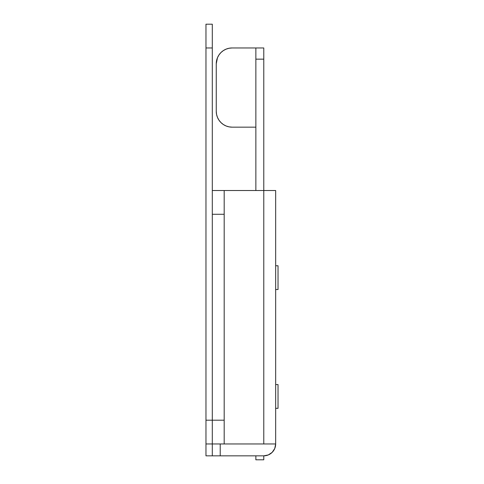 <?xml version="1.0" encoding="UTF-8"?>
<svg xmlns="http://www.w3.org/2000/svg" width="484" height="484" viewBox="0 0 484 484"><rect width="100%" height="100%" fill="white"/><g stroke="black" fill="none" stroke-linecap="round" stroke-linejoin="round"><path stroke-width="0.73" d="M220.22 455.837L220.22 443.961L220.22 455.837L212.301 455.837L263.78 455.837L220.22 455.837M275.662 443.961L274.755 448.505L272.183 452.358L268.324 454.936L263.78 455.837L263.78 459.8L263.78 455.837A11.882 11.882 0 0 0 275.662 443.961L275.662 190.521L263.78 190.521L275.662 190.521L275.662 443.961L224.183 443.961L224.183 420.203L212.301 420.203L212.301 443.961L275.662 443.961M212.301 214.279L212.301 420.203L212.301 214.279L224.183 214.279L224.183 420.203L224.183 190.521L263.78 190.521L263.78 443.961L263.78 47.958L232.102 47.958L255.861 47.958L255.861 59.157L255.861 47.958L263.78 47.958L263.78 190.521L212.301 190.521L224.183 190.521L224.183 214.279L212.301 214.279M224.183 420.203L212.301 420.203L212.301 443.961L224.183 443.961L224.183 420.203M212.301 455.837L205.966 455.837L205.966 443.961L212.301 443.961L205.966 443.961L205.966 420.203L212.301 420.203L212.301 47.958L205.966 47.958L212.301 47.958L212.301 420.203L205.966 420.203L205.966 24.2L212.301 24.2L212.301 47.958L212.301 24.2L205.966 24.2L205.966 455.837L212.301 455.837L212.301 443.961L212.301 455.613M255.861 459.8L255.861 455.837L255.861 459.8L263.78 459.8L255.861 459.8M255.861 190.521L255.861 59.157L263.78 59.157L255.861 59.157L255.861 190.521M216.566 114.412L217.467 117.382L216.566 114.412L216.257 111.32A15.839 15.839 0 0 0 232.102 127.159L255.861 127.159L232.102 127.159L229.011 126.856L226.04 125.955L229.011 126.856M223.299 50.632L220.898 52.599L223.299 50.632L226.04 49.168L229.011 48.267L232.102 47.958A15.839 15.839 0 0 0 216.257 63.797L217.467 57.741L216.566 60.712M220.898 122.519L223.299 124.491L220.898 122.519L218.931 120.123L217.467 117.382M217.467 57.741L218.931 55.001L220.898 52.599M226.04 125.955L223.299 124.491M216.257 111.32L216.257 63.797L216.257 111.32M275.662 289.523L278.034 289.523L278.034 265.758L275.662 265.758L278.034 265.758L278.034 289.523L275.662 289.523M275.662 408.321L278.034 408.321L278.034 384.562L275.662 384.562L278.034 384.562L278.034 408.321L275.662 408.321"/></g></svg>
